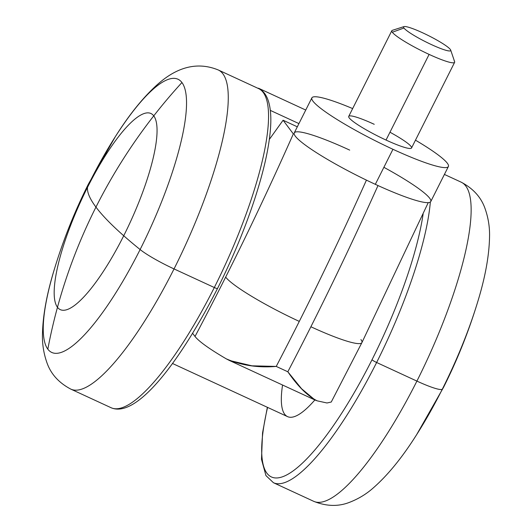 <?xml version="1.0" encoding="UTF-8"?>
<svg xmlns="http://www.w3.org/2000/svg" width="532" height="532" viewBox="0 0 532 532"><rect width="100%" height="100%" fill="white"/><g stroke="black" fill="none" stroke-linecap="round" stroke-linejoin="round"><path stroke-width="0.8" d="M372.028 359.725A4.396 0.565 26.7 0 0 376.629 362.492A175.786 43.644 -65.2 0 0 430.341 202.047A175.786 43.644 114.8 0 1 376.629 362.492L416.908 381.098A175.786 43.644 -65.2 0 0 461.144 182.157A175.786 43.644 114.8 0 1 416.908 381.098A35.159 4.529 26.7 0 0 442.338 389.145A150.49 37.366 -65.2 0 0 477.144 303.659A150.49 37.366 114.8 0 1 442.338 389.145A35.159 4.529 -153.3 0 1 416.908 381.098L376.629 362.492A4.396 0.565 -153.3 0 1 372.028 359.725A171.39 42.553 -65.2 0 0 423.113 214.077A171.39 42.553 114.8 0 1 372.028 359.725A171.39 42.553 114.8 0 1 284.972 475.788A171.39 42.553 114.8 0 1 267.569 407.392A171.39 42.553 -65.2 0 0 284.972 475.788A171.39 42.553 -65.2 0 0 372.028 359.725M414.634 437.789A150.49 37.366 -65.2 0 0 416.603 434.73C402.418 457.214 388.127 474.803 373.73 487.518C366.628 493.922 358.488 498.883 349.325 502.408C338.179 506.737 326.315 506.371 313.72 501.324A175.786 43.644 -65.2 0 0 416.908 381.098A175.786 43.644 114.8 0 1 313.72 501.324L273.448 482.724A175.786 43.644 -65.2 0 0 376.629 362.492A175.786 43.644 114.8 0 1 273.448 482.724L265.94 475.588L261.491 459.342L262.555 432.868L267.363 407.299M416.603 434.73A150.49 37.366 -65.2 0 0 442.338 389.145A536.668 69.12 26.7 0 0 443.542 387.336A536.668 69.12 -153.3 0 1 442.338 389.145A150.49 37.366 114.8 0 1 416.603 434.73L443.542 387.336C457.088 360.397 468.286 332.507 477.144 303.659C485.064 278.283 489.194 255.998 489.54 236.8C489.806 227.237 488.31 217.827 485.051 208.564C481.121 197.272 473.154 188.468 461.144 182.157L444.413 174.43M217.442 288.324A4.396 0.565 -153.3 0 1 217.502 288.51A4.396 0.565 -153.3 0 1 214.316 287.519A175.786 43.644 114.8 0 1 111.128 407.745A175.786 43.644 -65.2 0 0 214.316 287.519L174.037 268.919A175.786 43.644 114.8 0 1 70.856 389.145A175.786 43.644 -65.2 0 0 174.037 268.919A35.159 4.529 -153.3 0 1 140.115 249.548A150.49 37.366 114.8 0 1 47.833 349.172A150.49 37.366 114.8 0 1 54.856 267.643A150.49 37.366 -65.2 0 0 47.833 349.172A150.49 37.366 -65.2 0 0 140.115 249.548A536.668 69.12 -153.3 0 1 123.73 235.756A108.036 26.826 114.8 0 1 57.476 307.283A536.668 515.249 143.2 0 0 47.833 349.172A536.668 515.249 -36.8 0 1 57.476 307.283A108.036 26.826 -65.2 0 0 123.73 235.756A108.036 26.826 -65.2 0 0 153.755 115.856A108.036 26.826 -65.2 0 0 87.501 187.377A108.036 26.826 -65.2 0 0 57.476 307.283A108.036 26.826 114.8 0 1 87.501 187.377A108.036 26.826 114.8 0 1 153.755 115.856A536.668 515.249 -36.8 0 1 181.944 82.533A150.49 37.366 114.8 0 1 140.115 249.548A35.159 4.529 26.7 0 0 174.037 268.919L214.316 287.519A4.396 0.565 26.7 0 0 217.502 288.51C179.131 363.429 136.152 418.551 111.128 407.745L70.856 389.145C58.846 382.827 50.879 374.029 46.949 362.738C43.691 353.474 42.194 344.064 42.46 334.502C42.806 315.303 46.936 293.012 54.856 267.643C63.714 238.795 74.912 210.905 88.458 183.966A536.668 69.12 26.7 0 0 87.501 187.377A536.668 69.12 -153.3 0 1 88.458 183.966A536.668 69.12 -153.3 0 1 89.662 182.157A150.49 37.366 114.8 0 1 115.397 136.564A150.49 37.366 114.8 0 1 181.944 82.533A150.49 37.366 -65.2 0 0 115.397 136.564C129.569 114.107 143.846 96.525 158.223 83.817C171.317 72.345 192.325 59.325 218.28 69.978A175.786 43.644 114.8 0 1 174.037 268.919A175.786 43.644 -65.2 0 0 218.28 69.978L258.552 88.578A175.786 43.644 114.8 0 1 214.316 287.519A175.786 43.644 -65.2 0 0 258.552 88.578C267.363 92.076 273.781 106.733 269.445 138.433C264.497 177.083 244.082 235.915 217.502 288.51M153.755 115.856A108.036 26.826 114.8 0 1 123.73 235.756A536.668 69.12 26.7 0 0 140.115 249.548A150.49 37.366 -65.2 0 0 181.944 82.533A536.668 515.249 143.2 0 0 153.755 115.856A108.036 26.826 114.8 0 1 123.73 235.756A108.036 26.826 114.8 0 1 57.476 307.283A108.036 26.826 114.8 0 1 87.501 187.377A108.036 26.826 114.8 0 1 153.755 115.856A108.036 26.826 -65.2 0 0 87.501 187.377A536.668 69.12 26.7 0 0 95.953 207.108A536.668 515.249 143.2 0 0 57.476 307.283A108.036 26.826 -65.2 0 0 123.73 235.756A536.668 69.12 -153.3 0 1 95.953 207.108A536.668 515.249 -36.8 0 1 153.755 115.856A536.668 515.249 143.2 0 0 95.953 207.108A536.668 69.12 -153.3 0 1 87.501 187.377A108.036 26.826 -65.2 0 0 57.476 307.283A536.668 515.249 -36.8 0 1 95.953 207.108A536.668 69.12 26.7 0 0 123.73 235.756A108.036 26.826 -65.2 0 0 153.755 115.856M283.091 120.239L293.332 133.911A808.613 200.777 114.8 0 1 225.668 277.099A70.317 9.057 26.7 0 0 299.29 321.401A878.931 218.233 114.8 0 1 276.234 366.422L287.825 371.775A878.931 218.233 -65.2 0 0 310.887 326.761A878.931 218.233 -65.2 0 0 377.999 185.555A878.931 218.233 114.8 0 1 310.887 326.761A70.317 9.057 26.7 0 0 361.913 342.608A70.317 9.057 -153.3 0 1 310.887 326.761A878.931 218.233 114.8 0 1 287.825 371.775L276.234 366.422L251.942 365.823L229.279 360.417L226.246 358.834C209.468 348.999 199.054 341.551 195.005 336.483L192.65 333.338L195.005 336.483A808.613 200.777 -65.2 0 0 225.668 277.099A808.613 200.777 -65.2 0 0 293.332 133.911L283.091 120.239L297.315 126.809L283.091 120.239L269.305 139.47L283.091 120.239M366.435 180.129A878.931 218.233 114.8 0 1 299.29 321.401A878.931 218.233 -65.2 0 0 366.435 180.129M317.178 400.835L315.064 400.037L301.591 388.752L287.825 371.775C297.76 386.279 307.543 395.968 317.178 400.835L327 402.983L331.243 402.032L327.007 402.983L317.178 400.835M298.931 123.604L270.356 110.403L298.931 123.604M258.027 88.339A8.791 2.181 114.8 0 1 258.672 88.299A8.791 2.181 114.8 0 1 259.064 88.824A8.791 2.181 -65.2 0 0 258.027 88.339M172.494 363.482L287.559 416.629A109.865 27.278 -65.2 0 0 314.871 399.944A109.865 27.278 114.8 0 1 282.558 385.022M276.234 366.422A878.931 218.233 -65.2 0 0 299.29 321.401A70.317 9.057 -153.3 0 1 225.668 277.099A808.613 200.777 114.8 0 1 195.005 336.483C199.054 341.551 209.468 348.999 226.246 358.834C241.368 365.398 258.033 367.925 276.234 366.422M360.935 339.576A70.317 9.057 -153.3 0 1 361.913 342.608L428.24 202.639M383.885 167.307A76.402 9.842 -153.3 0 1 430.774 201.548A76.402 9.842 -153.3 0 1 375.326 184.331A76.402 9.842 -153.3 0 1 295.327 136.185A76.402 9.842 -153.3 0 1 349.704 150.117M389.969 132.222A35.159 4.529 -153.3 0 1 411.549 147.976A35.159 4.529 -153.3 0 1 386.033 140.056L429.111 54.397A35.159 4.529 -153.3 0 1 392.297 32.246A35.159 4.529 -153.3 0 1 391.811 30.73L348.726 116.382A35.159 4.529 26.7 0 0 386.033 140.056A35.159 4.529 -153.3 0 1 349.218 117.898A35.159 4.529 -153.3 0 1 374.242 124.308M392.949 149.286A76.402 9.842 26.7 0 0 447.465 167.281A76.402 9.842 26.7 0 0 415.472 140.175A76.402 9.842 -153.3 0 1 448.396 166.509A76.402 9.842 -153.3 0 1 392.949 149.286A76.402 9.842 -153.3 0 1 311.878 97.855A76.402 9.842 -153.3 0 1 352.656 108.581A76.402 9.842 26.7 0 0 314.811 103.261A76.402 9.842 26.7 0 0 392.949 149.286L375.326 184.331L392.949 149.286M311.878 97.855L294.256 132.894A76.402 9.842 26.7 0 0 375.326 184.331A76.402 9.842 26.7 0 0 430.774 201.548L448.396 166.509M403.948 28.03A26.367 3.398 26.7 0 0 431.552 44.648A26.367 3.398 26.7 0 0 450.318 49.449A26.367 3.398 26.7 0 0 422.714 32.838A26.367 3.398 26.7 0 0 403.948 28.03A26.367 3.398 -153.3 0 1 403.974 26.6A26.367 3.398 -153.3 0 1 427.209 34.986A26.367 3.398 -153.3 0 1 450.318 49.449A26.367 3.398 -153.3 0 1 450.69 50.094A26.367 3.398 -153.3 0 1 430.122 43.976A26.367 3.398 -153.3 0 1 403.948 28.03L392.297 32.246L403.948 28.03M403.974 26.6L392.337 30.337A35.159 4.529 26.7 0 0 392.297 32.246A35.159 4.529 26.7 0 0 429.111 54.397L386.033 140.056A35.159 4.529 26.7 0 0 411.549 147.976L454.627 62.324A35.159 4.529 -153.3 0 1 429.111 54.397A35.159 4.529 26.7 0 0 454.621 61.665L450.69 50.094M454.135 60.808A35.159 4.529 -153.3 0 1 454.627 62.324M88.458 183.966L115.397 136.564M229.279 360.41L315.064 400.037M305.747 110.044L258.672 88.299M331.25 402.032L361.913 342.608"/></g></svg>
